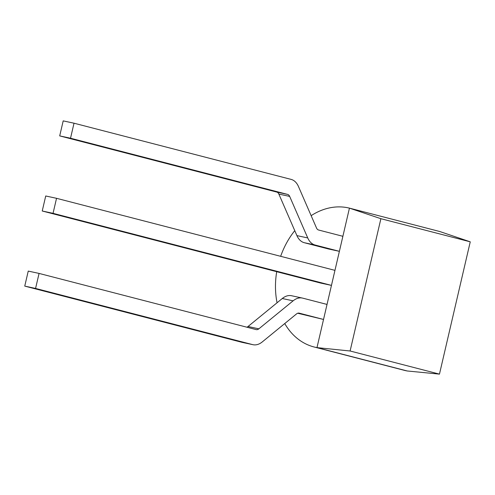 <?xml version="1.0" encoding="UTF-8"?>
<svg xmlns="http://www.w3.org/2000/svg" width="495" height="495" viewBox="0 0 495 495"><rect width="100%" height="100%" fill="white"/><g stroke="black" fill="none" stroke-linecap="round" stroke-linejoin="round"><path stroke-width="0.74" d="M350.101 350.998L439.461 374.121L470.25 241.826L380.89 218.697L350.101 350.998L316.979 347.62L407.243 370.978L439.461 374.121M470.25 241.826L439.702 231.499L349.439 208.135L316.979 347.62L407.243 370.978A71.639 55.335 -75.5 0 1 404.285 370.322L314.022 346.964A71.639 55.335 -75.5 0 0 316.979 347.62L349.439 208.135L380.89 218.697M42.23 211L320.636 283.06L331.458 285.386L334.954 270.363L56.541 198.309L45.726 195.983L42.23 211L53.045 213.333L331.458 285.386M53.045 213.333L56.541 198.309M35.572 288.437L39.068 273.419L28.246 271.087L24.75 286.11L35.572 288.437L252.642 344.619A21.483 13.637 -77.9 0 0 252.988 344.699L242.173 342.373A21.483 13.637 -77.9 0 1 241.826 342.286L24.75 286.11M297.718 313.242L323.532 319.454L327.028 304.431L302.73 298.145A21.483 13.637 102.1 0 0 302.383 298.064A21.483 13.637 102.1 0 0 293.102 300.842L258.854 328.835A6.058 3.849 -77.9 0 1 256.237 329.621A6.058 3.849 -77.9 0 1 256.138 329.596L39.068 273.419M323.532 319.454L299.24 313.162A6.058 3.849 102.1 0 0 299.141 313.143A6.058 3.849 102.1 0 0 296.524 313.923L262.276 341.921A21.483 13.637 -77.9 0 1 252.988 344.699M302.383 298.064L291.567 295.732A21.483 13.637 102.1 0 0 282.28 298.51L248.032 326.508A6.058 3.849 -77.9 0 1 246.838 327.189M59.703 135.896L70.525 138.229L74.021 123.206L63.199 120.879L59.703 135.896L276.779 192.079L287.601 194.405L70.525 138.229M276.779 192.079A6.058 3.849 102.1 0 1 278.852 194.077L296.92 235.614A21.483 13.637 -77.9 0 0 304.27 242.705L328.569 248.991L339.384 251.324L342.88 236.301L318.588 230.014A6.058 3.849 -77.9 0 1 316.515 228.009L298.448 186.479A21.483 13.637 102.1 0 0 291.097 179.388L74.021 123.206M339.384 251.324L315.092 245.031A21.483 13.637 -77.9 0 1 307.742 237.94L289.674 196.41A6.058 3.849 102.1 0 0 287.601 194.405M276.711 271.687A71.639 55.335 -75.5 0 0 277.064 302.779M284.743 323.551A71.639 55.335 -75.5 0 0 314.022 346.964M439.702 231.499L349.439 208.135A71.639 55.335 -75.5 0 0 311.145 215.665M294.766 230.658A71.639 55.335 -75.5 0 0 280.659 256.311M241.826 342.286L252.642 344.619M258.854 328.835L248.032 326.508M293.102 300.842L282.28 298.51M278.852 194.077L289.674 196.41M296.92 235.614L307.742 237.94M304.27 242.705L315.092 245.031"/></g></svg>
